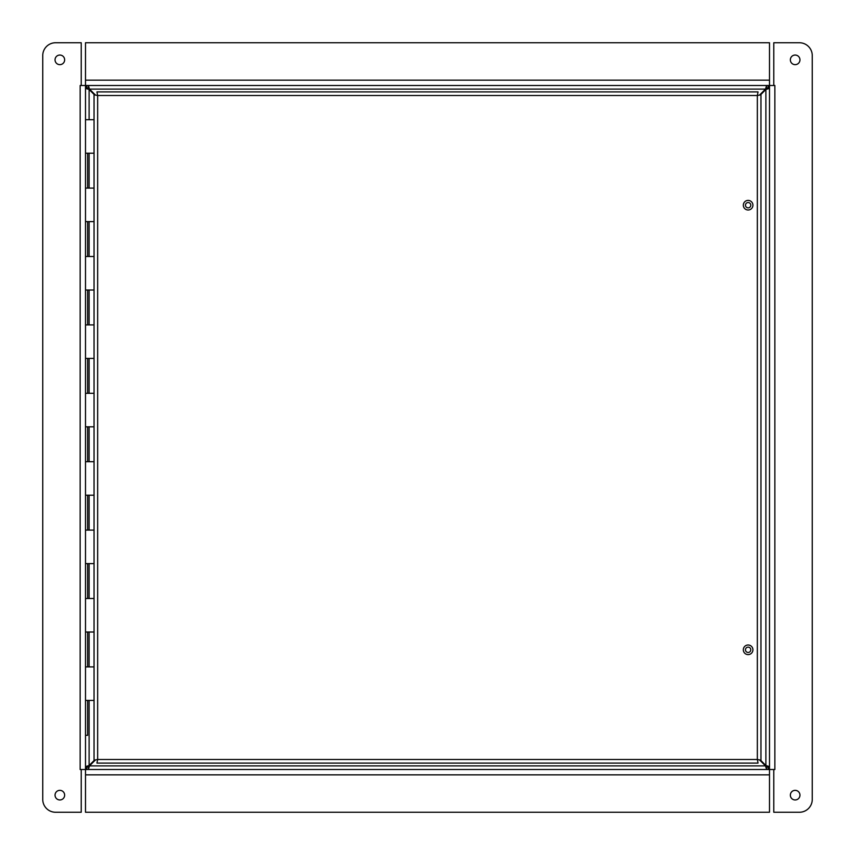 <?xml version="1.0" encoding="UTF-8"?>
<svg xmlns="http://www.w3.org/2000/svg" width="855" height="855" viewBox="0 0 855 855"><rect width="100%" height="100%" fill="white"/><g stroke="black" fill="none" stroke-linecap="round" stroke-linejoin="round"><path stroke-width="1.28" d="M94.445 760.181L89.102 765.524L85.5 766.593L88.033 766.593L89.102 765.524L89.102 700.416M95.204 94.82L89.476 89.102L88.407 85.5L88.407 88.033L89.476 89.102L765.524 89.102L759.796 94.82M760.555 94.82L765.898 89.476L769.5 88.407L766.967 88.407L765.898 89.476L765.898 765.524L760.555 760.181M759.796 760.181L765.524 765.898L766.593 769.5L766.593 766.967L765.524 765.898L89.476 765.898L95.204 760.181M89.102 119.7L89.102 89.476L88.033 88.407L85.5 88.407L89.102 89.476L94.445 94.82M765.898 765.524L766.967 766.593L769.5 766.593L765.898 765.524M89.476 765.898L88.407 766.967L88.407 769.5L89.476 765.898M765.524 89.102L766.593 88.033L766.593 85.5L765.524 89.102M85.5 88.204L88.033 88.407M769.5 766.796L766.967 766.593M86.761 769.5L86.761 766.967L88.407 766.967M768.239 85.5L768.239 88.033L766.593 88.033M88.407 88.033L86.761 88.033L86.761 85.5L88.407 85.5M88.033 766.593L85.5 766.796M766.593 766.967L768.239 766.967L768.239 769.5M766.967 88.407L769.5 88.204M752.934 649.8A4.809 4.809 0 0 1 745.72 653.957A4.809 4.809 0 0 1 745.72 645.643A4.809 4.809 0 0 1 752.934 649.8M752.934 205.2A4.809 4.809 0 0 1 745.72 209.357A4.809 4.809 0 0 1 745.72 201.043A4.809 4.809 0 0 1 752.934 205.2M760.95 94.82L757.348 95.514L97.652 95.514L97.652 759.486L757.348 759.486L757.348 95.514L760.95 94.82L760.95 760.181L757.348 759.486L758.043 763.088L96.957 763.088L97.652 759.486L94.05 760.181L94.05 94.82L97.652 95.514L96.957 91.913L758.043 91.913L757.348 95.514L758.043 91.913M94.05 94.82L97.652 95.514L96.957 91.913M758.043 763.088L757.348 759.486L760.95 760.181M94.05 760.181L97.652 759.486L96.957 763.088M85.5 130.355L85.5 143.18M94.05 324.9L85.5 324.9L85.5 336.988M94.05 188.1L85.5 188.1L85.5 153.216L94.05 153.216L94.05 119.7L85.5 119.7L85.5 153.216L85.5 42.75L769.5 42.75L769.5 85.5L774.854 85.5L774.854 769.511L773.775 769.511L773.775 812.25L799.425 812.25A12.825 12.825 0 0 0 812.25 799.425L812.25 55.575A12.825 12.825 0 0 0 799.425 42.75L773.775 42.75L773.775 85.489L774.854 85.489M87.638 153.216L87.638 188.1M94.05 393.3L85.5 393.3L85.5 290.016L94.05 290.016L94.05 256.5L85.5 256.5L85.5 221.616L94.05 221.616M87.638 221.616L87.638 256.5M87.638 290.016L87.638 324.9M87.638 358.416L87.638 393.3M85.5 358.416L94.05 358.416M94.05 530.1L85.5 530.1L85.5 495.216L94.05 495.216L94.05 461.7L85.5 461.7L85.5 426.816L94.05 426.816M87.638 426.816L87.638 461.7M87.638 495.216L87.638 530.1M94.05 598.5L85.5 598.5L85.5 563.616L94.05 563.616M87.638 563.616L87.638 598.5M94.05 666.9L85.5 666.9L85.5 632.016L94.05 632.016M87.638 632.016L87.638 666.9M87.638 700.416L87.638 735.3L85.5 735.3L85.5 666.9M85.5 632.016L85.5 598.5M85.5 563.616L85.5 530.1M85.5 495.216L85.5 461.7M85.5 426.816L85.5 393.3M85.5 290.016L85.5 256.5L85.5 290.016M85.5 221.616L85.5 188.1L85.5 221.616M85.5 700.416L94.05 700.416M745.485 204.847A2.672 2.672 0 0 1 749.75 203.084A2.672 2.672 0 0 1 749.14 207.669A2.672 2.672 0 0 1 745.485 204.847M745.485 649.447A2.672 2.672 0 0 1 749.75 647.684A2.672 2.672 0 0 1 749.14 652.269A2.672 2.672 0 0 1 745.485 649.447M80.146 769.511L81.225 769.511L81.225 812.25L55.575 812.25A12.825 12.825 0 0 1 42.75 799.425L42.75 55.575A12.825 12.825 0 0 1 55.575 42.75L81.225 42.75L81.225 85.489L80.146 85.5L769.5 85.5L769.5 812.25L85.5 812.25L85.5 769.5L80.146 769.5L80.156 85.5M55.041 795.15A4.809 4.809 0 0 1 62.255 790.993A4.809 4.809 0 0 1 62.255 799.307A4.809 4.809 0 0 1 55.041 795.15M55.041 59.85A4.809 4.809 0 0 1 62.255 55.693A4.809 4.809 0 0 1 62.255 64.007A4.809 4.809 0 0 1 55.041 59.85M85.5 735.3L85.5 769.5L774.844 769.5M799.959 59.85A4.809 4.809 0 0 1 792.745 64.007A4.809 4.809 0 0 1 792.745 55.693A4.809 4.809 0 0 1 799.959 59.85M799.959 795.15A4.809 4.809 0 0 1 792.745 799.307A4.809 4.809 0 0 1 792.745 790.993A4.809 4.809 0 0 1 799.959 795.15M89.102 153.216L89.102 188.1M89.102 221.616L89.102 256.5M89.102 290.016L89.102 324.9M89.102 358.416L89.102 393.3M89.102 426.816L89.102 461.7M89.102 495.216L89.102 530.1M89.102 563.616L89.102 598.5M89.102 632.016L89.102 666.9M769.5 774.844L85.5 774.844M85.5 80.156L769.5 80.156"/></g></svg>
